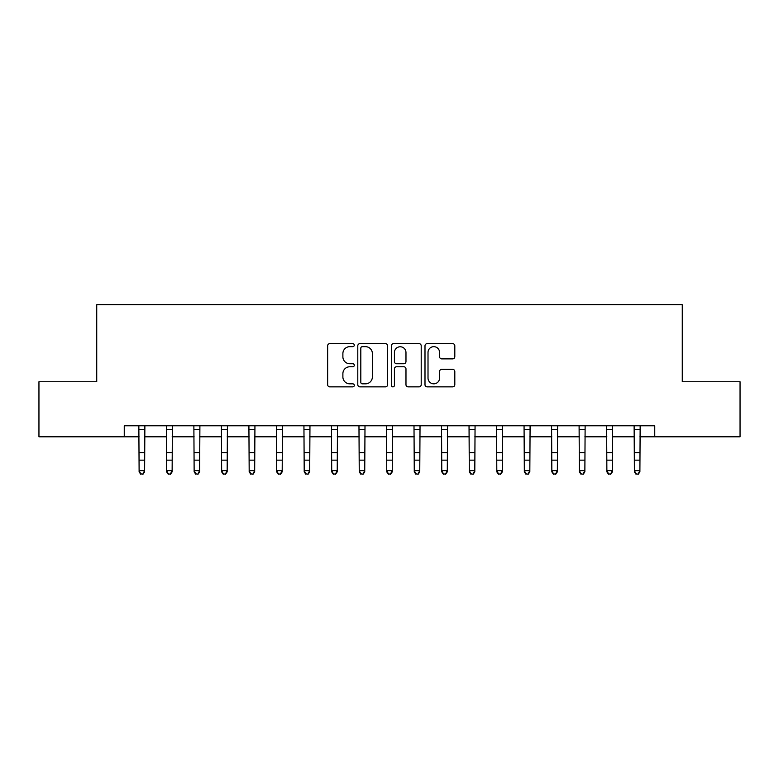 <?xml version="1.0" encoding="UTF-8"?>
<svg xmlns="http://www.w3.org/2000/svg" width="779" height="779" viewBox="0 0 779 779"><rect width="100%" height="100%" fill="white"/><g stroke="black" fill="none" stroke-linecap="round" stroke-linejoin="round"><path stroke-width="1.17" d="M354.279 345.155A1.509 1.509 0 0 0 352.77 343.646L329.809 343.646A2.162 2.162 0 0 0 327.647 345.808L327.647 384.699A2.162 2.162 0 0 0 329.809 386.861L352.77 386.861A1.509 1.509 0 0 0 354.279 385.342A1.509 1.509 0 0 0 352.77 383.833L349.8 383.833A6.914 6.914 0 0 1 342.887 376.919L342.887 373.677A6.914 6.914 0 0 1 349.8 366.763L352.77 366.763A1.509 1.509 0 0 0 354.279 365.254A1.509 1.509 0 0 0 352.77 363.735L349.8 363.735A6.914 6.914 0 0 1 342.887 356.821L342.887 353.578A6.914 6.914 0 0 1 349.8 346.665L352.77 346.665A1.509 1.509 0 0 0 354.279 345.155M452.648 358.876A2.162 2.162 0 0 0 454.809 356.714L454.809 345.808A2.162 2.162 0 0 0 452.648 343.646L427.145 343.646A2.162 2.162 0 0 0 424.993 345.808L424.993 384.699A2.162 2.162 0 0 0 427.145 386.861L452.648 386.861A2.162 2.162 0 0 0 454.809 384.699L454.809 371.515A2.162 2.162 0 0 0 452.648 369.353L441.732 369.353A2.162 2.162 0 0 0 439.57 371.515L439.57 378.049A5.784 5.784 0 0 1 433.796 383.833A5.784 5.784 0 0 1 428.012 378.049L428.012 352.449A5.784 5.784 0 0 1 433.796 346.665A5.784 5.784 0 0 1 439.57 352.449L439.57 356.714A2.162 2.162 0 0 0 441.732 358.876L452.648 358.876M124.25 436.795L38.95 436.795L38.95 381.759L96.732 381.759L96.732 304.716L682.268 304.716L682.268 381.759L740.05 381.759L740.05 436.795L654.75 436.795L654.75 425.782L124.25 425.782L124.25 436.795L139.11 436.795M387.611 345.808A2.162 2.162 0 0 0 385.449 343.646L359.956 343.646A2.162 2.162 0 0 0 357.795 345.808L357.795 384.699A2.162 2.162 0 0 0 359.956 386.861L385.449 386.861A2.162 2.162 0 0 0 387.611 384.699L387.611 345.808M393.551 343.646L419.044 343.646A2.162 2.162 0 0 1 421.205 345.808L421.205 384.699A2.162 2.162 0 0 1 419.044 386.861L408.138 386.861A2.162 2.162 0 0 1 405.976 384.699L405.976 368.925A2.162 2.162 0 0 0 403.814 366.763L396.579 366.763A2.162 2.162 0 0 0 394.417 368.925L394.417 385.342A1.509 1.509 0 0 1 392.898 386.861A1.509 1.509 0 0 1 391.389 385.342L391.389 345.808A2.162 2.162 0 0 1 393.551 343.646M144.612 436.795L166.618 436.795M172.13 436.795L194.137 436.795M199.638 436.795L221.655 436.795M227.156 436.795L249.173 436.795M254.675 436.795L276.681 436.795M282.193 436.795L304.2 436.795M309.701 436.795L331.718 436.795M337.219 436.795L359.236 436.795M364.738 436.795L386.744 436.795M392.256 436.795L414.262 436.795M419.764 436.795L441.781 436.795M447.282 436.795L469.299 436.795M474.8 436.795L496.807 436.795M502.319 436.795L524.325 436.795M529.827 436.795L551.844 436.795M557.345 436.795L579.362 436.795M584.863 436.795L606.87 436.795M612.382 436.795L634.388 436.795M639.89 436.795L654.75 436.795M362.332 346.665A1.509 1.509 0 0 0 360.813 348.184L360.813 382.323A1.509 1.509 0 0 0 362.332 383.833L365.458 383.833A6.914 6.914 0 0 0 372.381 376.919L372.381 353.578A6.914 6.914 0 0 0 365.458 346.665L362.332 346.665M405.976 352.556A5.784 5.784 0 0 0 400.192 346.772A5.784 5.784 0 0 0 394.417 352.556L394.417 361.573A2.162 2.162 0 0 0 396.579 363.735L403.814 363.735A2.162 2.162 0 0 0 405.976 361.573L405.976 352.556M144.875 425.782L144.612 471.86L142.956 474.284L140.756 473.798L142.956 474.284M138.847 425.782L139.11 470.643L144.612 470.643L142.956 473.798M140.756 474.284L139.11 471.86L139.11 470.643L140.756 473.798M172.383 425.782L172.13 471.86L170.474 474.284L168.274 473.798L170.474 474.284M166.365 425.782L166.618 470.643L172.13 470.643L170.474 473.798M168.274 474.284L166.618 471.86L166.618 470.643L168.274 473.798M199.901 425.782L199.638 471.86L197.993 474.284L195.792 473.798L197.993 474.284M193.874 425.782L194.137 470.643L199.638 470.643L197.993 473.798M195.792 474.284L194.137 471.86L194.137 470.643L195.792 473.798M227.419 425.782L227.156 471.86L225.511 474.284L223.3 473.798L225.511 474.284M221.392 425.782L221.655 470.643L227.156 470.643L225.511 473.798M223.3 474.284L221.655 471.86L221.655 470.643L223.3 473.798M254.937 425.782L254.675 471.86L253.019 474.284L250.819 473.798L253.019 474.284M248.91 425.782L249.173 470.643L254.675 470.643L253.019 473.798M250.819 474.284L249.173 471.86L249.173 470.643L250.819 473.798M282.446 425.782L282.193 471.86L280.537 474.284L278.337 473.798L280.537 474.284M276.428 425.782L276.681 470.643L282.193 470.643L280.537 473.798M278.337 474.284L276.681 471.86L276.681 470.643L278.337 473.798M309.964 425.782L309.701 471.86L308.056 474.284L305.855 473.798L308.056 474.284M303.937 425.782L304.2 470.643L309.701 470.643L308.056 473.798M305.855 474.284L304.2 471.86L304.2 470.643L305.855 473.798M337.482 425.782L337.219 471.86L335.574 474.284L333.363 473.798L335.574 474.284M331.455 425.782L331.718 470.643L337.219 470.643L335.574 473.798M333.363 474.284L331.718 471.86L331.718 470.643L333.363 473.798M365 425.782L364.738 471.86L363.082 474.284L360.881 473.798L363.082 474.284M358.973 425.782L359.236 470.643L364.738 470.643L363.082 473.798M360.881 474.284L359.236 471.86L359.236 470.643L360.881 473.798M392.509 425.782L392.256 471.86L390.6 474.284L388.4 473.798L390.6 474.284M386.491 425.782L386.744 470.643L392.256 470.643L390.6 473.798M388.4 474.284L386.744 471.86L386.744 470.643L388.4 473.798M420.027 425.782L419.764 471.86L418.119 474.284L415.918 473.798L418.119 474.284M414 425.782L414.262 470.643L419.764 470.643L418.119 473.798M415.918 474.284L414.262 471.86L414.262 470.643L415.918 473.798M447.545 425.782L447.282 471.86L445.637 474.284L443.426 473.798L445.637 474.284M441.518 425.782L441.781 470.643L447.282 470.643L445.637 473.798M443.426 474.284L441.781 471.86L441.781 470.643L443.426 473.798M475.063 425.782L474.8 471.86L473.145 474.284L470.944 473.798L473.145 474.284M469.036 425.782L469.299 470.643L474.8 470.643L473.145 473.798M470.944 474.284L469.299 471.86L469.299 470.643L470.944 473.798M502.572 425.782L502.319 471.86L500.663 474.284L498.463 473.798L500.663 474.284M496.554 425.782L496.807 470.643L502.319 470.643L500.663 473.798M498.463 474.284L496.807 471.86L496.807 470.643L498.463 473.798M530.09 425.782L529.827 471.86L528.181 474.284L525.981 473.798L528.181 474.284M524.063 425.782L524.325 470.643L529.827 470.643L528.181 473.798M525.981 474.284L524.325 471.86L524.325 470.643L525.981 473.798M557.608 425.782L557.345 471.86L555.7 474.284L553.489 473.798L555.7 474.284M551.581 425.782L551.844 470.643L557.345 470.643L555.7 473.798M553.489 474.284L551.844 471.86L551.844 470.643L553.489 473.798M585.126 425.782L584.863 471.86L583.208 474.284L581.007 473.798L583.208 474.284M579.099 425.782L579.362 470.643L584.863 470.643L583.208 473.798M581.007 474.284L579.362 471.86L579.362 470.643L581.007 473.798M612.635 425.782L612.382 471.86L610.726 474.284L608.526 473.798L610.726 474.284M606.617 425.782L606.87 470.643L612.382 470.643L610.726 473.798M608.526 474.284L606.87 471.86L606.87 470.643L608.526 473.798M640.153 425.782L639.89 471.86L638.244 474.284L636.044 473.798L638.244 474.284M634.125 425.782L634.388 470.643L639.89 470.643L638.244 473.798M636.044 474.284L634.388 471.86L634.388 470.643L636.044 473.798M144.612 452.599L139.11 452.599M144.612 460.146L139.11 460.146M144.612 429.356L139.11 429.356M172.13 452.599L166.618 452.599M172.13 460.146L166.618 460.146M172.13 429.356L166.618 429.356M199.638 452.599L194.137 452.599M199.638 460.146L194.137 460.146M199.638 429.356L194.137 429.356M227.156 452.599L221.655 452.599M227.156 460.146L221.655 460.146M227.156 429.356L221.655 429.356M254.675 452.599L249.173 452.599M254.675 460.146L249.173 460.146M254.675 429.356L249.173 429.356M282.193 452.599L276.681 452.599M282.193 460.146L276.681 460.146M282.193 429.356L276.681 429.356M309.701 452.599L304.2 452.599M309.701 460.146L304.2 460.146M309.701 429.356L304.2 429.356M337.219 452.599L331.718 452.599M337.219 460.146L331.718 460.146M337.219 429.356L331.718 429.356M364.738 452.599L359.236 452.599M364.738 460.146L359.236 460.146M364.738 429.356L359.236 429.356M392.256 452.599L386.744 452.599M392.256 460.146L386.744 460.146M392.256 429.356L386.744 429.356M419.764 452.599L414.262 452.599M419.764 460.146L414.262 460.146M419.764 429.356L414.262 429.356M447.282 452.599L441.781 452.599M447.282 460.146L441.781 460.146M447.282 429.356L441.781 429.356M474.8 452.599L469.299 452.599M474.8 460.146L469.299 460.146M474.8 429.356L469.299 429.356M502.319 452.599L496.807 452.599M502.319 460.146L496.807 460.146M502.319 429.356L496.807 429.356M529.827 452.599L524.325 452.599M529.827 460.146L524.325 460.146M529.827 429.356L524.325 429.356M557.345 452.599L551.844 452.599M557.345 460.146L551.844 460.146M557.345 429.356L551.844 429.356M584.863 452.599L579.362 452.599M584.863 460.146L579.362 460.146M584.863 429.356L579.362 429.356M612.382 452.599L606.87 452.599M612.382 460.146L606.87 460.146M612.382 429.356L606.87 429.356M639.89 452.599L634.388 452.599M639.89 460.146L634.388 460.146M639.89 429.356L634.388 429.356"/></g></svg>
